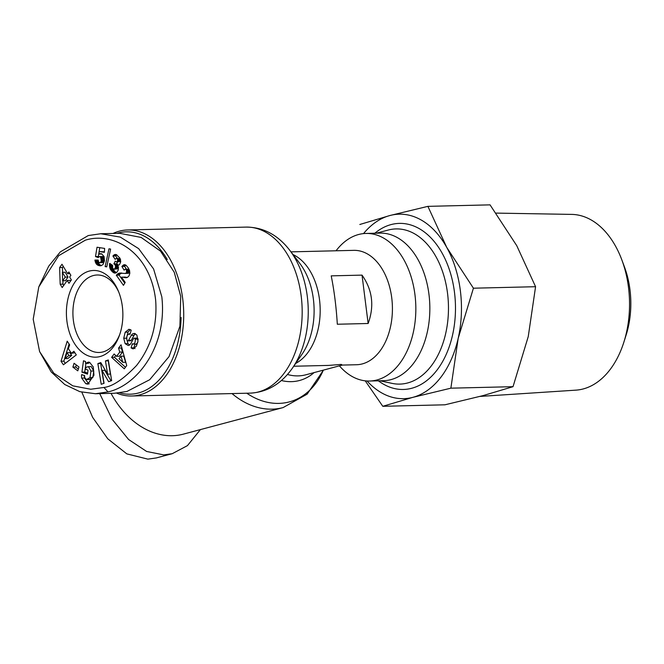 <?xml version="1.0" encoding="UTF-8"?>
<svg xmlns="http://www.w3.org/2000/svg" width="664" height="664" viewBox="0 0 664 664"><rect width="100%" height="100%" fill="white"/><g stroke="black" fill="none" stroke-linecap="round" stroke-linejoin="round"><path stroke-width="1" d="M38.786 286.923L48.688 266.198L60.324 251.88L88.262 235.554L100.737 233.753L120.333 237.106L138.66 248.643L153.575 268.912L161.817 296.783C167.527 346.259 137.24 385.46 108.016 391.918L95.5 393.727L79.863 391.669L64.773 384.531L51.211 371.94L39.599 351.58L33.2 319.235L38.786 286.923L58.648 255.698L85.332 240.185C112.98 231.404 150.288 251.847 155.65 300.178C157.484 325.036 151.126 346.799 136.568 365.474C123.438 379.177 112.556 386.498 103.941 387.461L90.727 389.245L72.791 385.842L53.734 373.143L39.599 351.58M130.318 329.61L127.978 332.141L125.181 332.207L128.94 329.278L130.791 329.9L131.223 330.232L129.928 334.39L129.438 334.017C127.114 334.382 126.309 336.499 127.023 340.383A1.552 1.013 -91.4 0 0 127.778 340.864A1.552 1.013 -91.4 0 0 128.517 340.333L131.231 335.453A5.835 3.793 88.6 0 1 133.016 333.685L134.609 333.461L136.9 335.088L137.996 341.147L136.386 346.135L133.173 348.924L131.082 347.87L132.352 343.803L136.103 344.243L137.763 342.45M89.748 362.37L88.353 363.324L85.556 363.399L88.353 362.104L89.582 362.303L93.292 366.96L93.948 375.218L87.806 384.141L85.739 383.643L81.705 378.106A7.196 4.681 88.6 0 1 81.572 374.703L84.618 375.542A2.913 1.901 -91.4 0 0 85.15 378.248L86.594 379.526L90.18 379.601M88.478 366.686L91.275 366.619L93.765 371.002L92.819 377.534L90.022 377.6L90.96 371.068L88.478 366.686L86.378 367.151L85.241 369.101L88.055 370.114L87.499 374.139L81.921 372.147L83.498 360.784L85.548 361.523L85.556 363.399M92.819 377.534L89.399 379.459M86.594 379.526L90.022 377.6M111.029 393.345A83.041 62.291 75.1 0 0 183.364 434.14L283.088 407.588A83.041 62.291 -104.9 0 1 232.018 393.578M369.558 381.028L383.568 380.696A73.812 48.04 -91.4 0 0 390.98 379.625A73.812 48.04 -91.4 0 0 429.533 300.02A73.812 48.04 -91.4 0 0 380.007 233.106L366.005 233.446A73.812 48.04 88.6 0 1 415.523 300.36A73.812 48.04 88.6 0 1 376.969 379.966A73.812 48.04 88.6 0 1 369.558 381.028A73.812 48.04 88.6 0 1 339.404 365.856M336.05 250.776A73.812 48.04 88.6 0 1 358.593 234.508A73.812 48.04 88.6 0 1 366.005 233.446M290.973 251.863L353.796 250.353A57.204 37.225 88.6 0 1 392.175 302.211A57.204 37.225 88.6 0 1 362.295 363.905A57.204 37.225 88.6 0 1 356.551 364.735L342.259 365.075L341.288 364.411L328.821 365.399L293.729 366.246M331.212 275.859L362.029 275.12C372.454 289.902 374.488 306.029 368.138 323.493L337.32 324.239C336.258 306.951 334.224 290.832 331.212 275.859M113.004 233.462A83.041 54.041 88.6 0 1 119.321 231.163A83.041 54.041 88.6 0 1 127.654 229.96A83.041 54.041 88.6 0 1 182.716 298.85A83.041 54.041 88.6 0 1 139.988 394.798A83.041 54.041 88.6 0 1 131.655 395.993A83.041 54.041 88.6 0 1 116.739 393.163M181.089 317.442A81.199 52.838 88.6 0 1 119.81 392.864M480.006 396.416L575.945 390.142A87.93 57.228 -91.4 0 0 583.241 388.938A87.93 57.228 -91.4 0 0 623.878 342.134A87.93 57.228 -91.4 0 0 621.894 260.039A87.93 57.228 -91.4 0 0 571.712 214.397L496.025 213.102M118.773 292.127A38.753 25.224 -91.4 0 0 97.201 274.996A38.753 25.224 -91.4 0 0 93.317 275.56A38.753 25.224 -91.4 0 0 73.372 320.33A38.753 25.224 -91.4 0 0 99.069 352.484A38.753 25.224 -91.4 0 0 102.961 351.92A38.753 25.224 -91.4 0 0 119.794 334.332M66.923 321.202A43.367 28.22 88.6 0 1 84.021 273.302A43.367 28.22 88.6 0 1 118.275 290.907A43.367 28.22 88.6 0 1 122.35 306.444A43.367 28.22 88.6 0 1 119.354 335.577A43.367 28.22 88.6 0 1 90.254 356.502A43.367 28.22 88.6 0 1 66.923 321.202M99.725 393.619L112.191 419.349L128.608 439.518L146.636 451.47L163.784 454.898L172.225 453.695L187.447 445.627L200.403 429.6M81.855 392.208L92.611 417.332L107.784 438.813L126.824 453.877L147.864 459.139L156.306 457.936L172.225 453.695M362.029 275.12L368.138 323.493M363.515 233.603A92.271 60.05 88.6 0 1 389.917 215.518A92.271 60.05 88.6 0 1 446.723 247.373A92.271 60.05 88.6 0 1 458.201 338.283A92.271 60.05 88.6 0 1 412.883 397.338A92.271 60.05 88.6 0 1 367.076 380.995M116.914 233.363A81.199 52.838 88.6 0 1 167.262 259.508M365.233 380.837L382.788 406.302L412.883 397.338L450.873 388.174L458.201 338.283L473.424 288.201L446.723 247.373L427.898 206.355L389.917 215.518L359.813 224.49M450.873 388.174L513.023 386.68L528.245 336.598L535.574 286.707L473.424 288.201M535.574 286.707L516.758 245.688L490.049 204.861L427.898 206.355M513.023 386.68L482.919 395.644L444.938 404.808L382.788 406.302M100.729 233.753L119.644 233.296L141.133 237.43L160.547 251.15L174.25 272.273L180.724 296.327L179.894 326.298L169.063 356.576L149.674 379.733L126.924 391.461L114.449 393.262L95.5 393.727M623.878 342.134L626.144 334.963A72.708 47.318 -91.4 0 0 624.509 267.086L621.894 260.039M111.652 380.63L108.63 381.692L101.965 370.396L104.057 383.294L101.218 384.29L97.865 363.606L100.77 362.586L107.601 374.172L105.46 360.942L108.298 359.946L111.652 380.63M132.792 344.135C134.593 344.218 135.406 342.558 135.232 339.155A1.552 1.013 -91.4 0 0 134.261 338.167A1.552 1.013 -91.4 0 0 133.522 338.698L130.866 343.479A5.835 3.793 88.6 0 1 128.152 345.471L125.139 343.67L123.728 338.258L125.181 332.207M130.044 334L128.899 333.834L130.111 333.809M134.136 333.428L134.609 333.461M116.565 356.327L119.744 352.094L118.557 348.094L121.039 344.782L126.724 365.549L124.276 368.81L111.61 357.34L114.133 353.978L116.565 356.327L119.371 356.261L122.549 352.02L119.744 352.094M68.367 348.708L71.43 353.331L73.903 351.273L76.31 354.891L63.395 364.793L61.03 361.233L67.205 341.18L69.645 344.848L68.367 348.708M72.874 367.109L74.069 363.274L78.975 367.009L77.779 370.844L72.874 367.109L75.679 367.043L78.335 369.068M129.829 273.17L129.073 275.792L127.521 277.361L121.487 277.145L125.205 282.424L123.446 285.346L116.3 275.203L119.296 273.136L125.205 273.452L126.558 272.647L126.401 269.775L125.405 269.161L124.093 270.123L121.885 266.447L124.4 264.679L126.118 265.318L128.343 268.015L129.513 270.439L129.829 273.17M105.12 266.604L108.971 248.809L110.606 249.066L106.738 266.862L105.12 266.604L106.804 266.563M62.192 287.553L60.175 284.2L59.635 267.559L61.993 264.247L67.653 273.701L68.882 271.974L70.882 275.311L69.654 277.037L71.38 279.909L68.956 283.32L67.23 280.449L62.192 287.553M94.96 260.512L94.902 260.072L98.172 260.047L98.621 261.948L99.617 262.728L100.762 262.122L101.26 260.603L100.571 256.91L99.276 256.628L98.206 257.591L95.508 256.553L97.027 247.224L104.621 248.427L104.414 252.337L99.268 251.523L98.853 254.138L101.625 253.856L104.057 256.478L104.472 260.844L103.036 264.504L101.077 265.716L98.206 265.384L96.23 263.865L94.96 260.512L97.766 260.446L97.948 261.375L95.151 261.45M109.626 263.45L112.614 265.351L112.639 268.372L114.191 269.244L115.129 268.231L115.578 266.264L114.905 264.587L113.876 263.882L115.254 261.101L116.15 261.882L117.237 261.566L117.744 259.699L116.623 258.196L115.171 259.325L112.913 256.022L114.482 254.644L116.399 254.644L119.91 258.105L120.74 261.774L119.454 264.745L117.619 265.185L118.474 267.451L118.167 270.231L116.739 272.406L114.814 273.111L112.282 271.725L110.182 268.953L109.452 265.326L109.626 263.45L110.091 263.442M101.965 370.396L104.771 370.329L110.979 380.862M108.439 360.809L105.46 360.942M108.265 360.876L110.407 374.106L107.601 374.172M101.218 363.341L97.865 363.606M100.671 363.54L103.883 383.36M135.448 333.818A5.835 3.793 -91.4 0 0 134.028 335.386L131.323 340.267L128.517 340.333M127.778 340.864L130.584 340.798A1.552 1.013 -91.4 0 0 131.323 340.267M127.978 332.141L126.533 338.192L123.728 338.258M126.533 338.192L127.936 343.603L125.139 343.67M127.936 343.603L129.571 344.973M135.232 339.155L138.037 339.088A1.552 1.013 -91.4 0 0 137.066 338.101L134.261 338.167M138.037 339.088L138.129 339.545M134.983 344.267L133.879 347.803L131.082 347.87M133.879 347.803L131.505 348.202M134.311 348.135L134.975 348.617M82.303 374.687L81.572 374.703M84.311 375.401A7.196 4.681 -91.4 0 0 84.502 378.04L81.705 378.106M84.502 378.04L88.544 383.568L85.739 383.643M88.544 383.568L89.208 383.809M85.93 363.382L84.726 372.081L81.921 372.147M84.726 372.081L87.64 373.118M93.765 371.002L90.96 371.068M118.557 348.094L121.354 348.027L122.549 352.02M115.735 355.522L114.415 357.273L111.61 357.34M114.415 357.273L125.438 367.258M121.778 347.471L121.354 348.027M74.874 352.733L71.43 353.331M69.106 344.043L63.835 361.166L61.03 361.233M63.835 361.166L65.279 363.349M76.319 364.984L75.679 367.043M125.056 264.778L123.819 264.803M125.43 264.919L123.479 264.961M125.886 265.16L122.973 265.301M125.778 265.235L122.442 265.799M125.239 265.733L124.691 266.38L121.885 266.447M124.691 266.38L126.343 269.136M125.886 269.277L128.683 269.202L125.405 269.161M128.683 269.202L129.206 269.708L126.401 269.775M129.472 270.306L126.716 270.373M129.671 271.095L126.882 271.236M129.688 271.169L129.646 271.808L126.849 271.875M129.646 271.808L129.364 272.58L126.558 272.647M129.364 272.58L126.185 273.087M128.99 273.012L125.579 273.385M128.384 273.319L125.205 273.452M121.18 273.02L119.786 273.062M121.769 273.07L119.296 273.136M121.993 273.095L118.856 273.269M121.653 273.203L118.391 273.46M121.197 273.385L117.818 273.776M120.624 273.709L117.279 274.174M120.084 274.107L116.773 274.647M119.57 274.581L119.105 275.137L116.3 275.203M119.105 275.137L124.757 283.163M121.96 277.137L121.487 277.145M124.757 277.071L122.525 277.187M125.33 277.12L122.757 277.212M125.562 277.145L123.33 277.311M126.127 277.245L124.11 277.494M126.915 277.428L124.185 277.51M126.907 277.585L124.923 277.635M126.334 277.685L125.587 277.701M59.635 267.559L62.441 267.492L62.599 272.315M62.872 280.772L62.98 284.134L60.175 284.2M62.98 284.134L63.727 285.387M70.5 281.154L70.035 280.382L67.23 280.449M69.878 273.651L67.653 273.701M63.254 266.355L62.441 267.492M97.948 261.375L98.181 262.172L95.375 262.238M98.181 262.172L95.442 262.413M98.247 262.346L98.587 263.102L95.79 263.168M98.587 263.102L99.027 263.799L96.23 263.865M99.027 263.799L96.454 264.164M99.26 264.098L99.766 264.596L96.961 264.662M99.766 264.596L100.355 265.002L97.558 265.069M100.355 265.002L97.666 265.135M100.471 265.069L98.206 265.384M101.003 265.318L98.82 265.583M101.21 265.675L99.492 265.716M100.862 265.733L99.791 265.766M100.969 253.689L99.94 253.714M101.468 253.814L99.451 253.864M101.874 253.972L98.853 254.138M104.439 251.83L99.268 251.523M99.749 247.655L98.313 256.487L95.508 256.553M98.313 256.487L99.011 256.752M99.99 256.603L102.795 256.536L99.874 256.57M102.795 256.536L100.571 256.91M103.368 256.844L103.808 257.424L101.003 257.491M103.808 257.424L103.974 257.881L101.177 257.947M103.974 257.881L104.115 258.744L101.31 258.811M104.115 258.744L104.123 259.815L101.318 259.881M104.123 259.815L104.057 260.537L101.26 260.603M104.057 260.537L103.866 261.409L101.061 261.475M103.866 261.409L103.567 262.056L100.762 262.122M103.567 262.056L100.704 262.197M103.509 262.131L100.206 262.645M103.003 262.579L99.617 262.728M111.311 264.363L109.502 264.405M112.266 265.085L109.452 265.326M112.257 265.26L112.274 266.131L109.477 266.206M112.274 266.131L112.374 266.828M112.357 267.102L109.602 267.169M112.515 267.974L109.826 268.04M112.946 268.804L110.149 268.87M112.963 268.829L110.182 268.953M112.988 268.887L113.32 269.493L110.514 269.559M113.32 269.493L113.735 270.123L110.93 270.19M113.735 270.123L114.241 270.754L111.436 270.829M114.241 270.754L114.839 271.402L112.042 271.468M114.839 271.402L112.282 271.725M115.088 271.651L115.677 272.165L112.872 272.232M115.677 272.165L116.242 272.564L113.444 272.638M116.067 272.854L113.984 272.904M115.511 273.053L114.507 273.078M118.458 265.168L115.345 265.243M115.544 254.461L115.046 254.478M116.25 254.602L114.482 254.644M116.806 254.868L113.942 254.968M116.748 254.901L113.419 255.416M116.217 255.349L115.719 255.955L112.913 256.022M115.719 255.955L117.237 258.171M119.429 258.13L119.993 258.487L117.188 258.553M120.275 258.869L117.478 258.935M120.541 259.632L117.744 259.699M120.549 259.682L120.574 260.105L117.769 260.172M120.574 260.105L120.358 260.977L117.561 261.043M120.358 260.977L120.043 261.5L117.237 261.566M120.043 261.5L116.69 261.906M117.636 261.882L116.673 263.815L113.876 263.882M116.673 263.815L114.374 264.147M117.171 264.081L117.652 264.463L114.847 264.538M117.652 264.463L114.905 264.587M117.702 264.521L118.142 265.177M118.067 266.007L115.561 266.065M118.142 266.198L115.578 266.264M118.333 266.812L115.511 267.111M118.317 267.036L118.034 267.932L115.237 267.999M118.034 267.932L115.129 268.231M117.926 268.165L117.495 268.812L114.698 268.878M117.495 268.812L114.191 269.244M113.577 269.277L114.175 269.252M123.77 356.128L125.612 362.287L122.807 362.353L120.972 356.194L123.77 356.128M68.89 355.447L67.047 352.667L69.853 352.601L71.695 355.373L67.877 358.552L65.072 358.618L68.89 355.447L71.695 355.373M65.238 277.112L62.366 272.323L65.163 272.257L68.035 277.046L65.437 280.706L62.64 280.772L65.238 277.112L68.035 277.046M120.972 356.194L119.063 358.734L122.807 362.353M67.047 352.667L65.072 358.618M62.366 272.323L62.64 280.772M289.62 250.104A79.157 51.51 88.6 0 1 307.299 296.443A79.157 51.51 88.6 0 1 292.467 368.072L301.937 354.377A61.096 39.757 -91.4 0 0 299.738 263.326L289.62 250.104C277.726 234.824 263.226 227.163 246.112 227.105A83.041 54.041 88.6 0 1 301.182 295.995A83.041 54.041 88.6 0 1 258.454 391.943A83.041 54.041 88.6 0 1 250.112 393.138L131.655 395.993M108.016 391.918L103.941 387.461M314.064 372.604A61.096 45.833 -104.9 0 1 291.405 381.651A61.096 45.833 -104.9 0 1 281.395 380.522M342.325 365.075L305.764 374.811A57.204 42.911 -104.9 0 1 298.161 375.89A57.204 42.911 -104.9 0 1 287.471 374.479M379.874 380.779L392.059 383.377A77.613 50.505 -91.4 0 0 407.596 382.979A77.613 50.505 -91.4 0 0 447.544 293.363A77.613 50.505 -91.4 0 0 388.357 230.018A77.613 50.505 -91.4 0 0 388.274 230.043M293.04 254.569A57.204 37.225 88.6 0 1 320.156 308.387A57.204 37.225 88.6 0 1 295.663 363.44M378.397 380.821A83.066 54.058 -91.4 0 0 411.738 388.266A83.066 54.058 -91.4 0 0 454.483 292.293A83.066 54.058 -91.4 0 0 391.063 224.59A83.066 54.058 -91.4 0 0 374.836 233.23M323.335 370.13A79.157 59.378 -104.9 0 1 246.776 393.221M135.099 333.635L133.016 333.685M134.028 335.386L131.231 335.453M89.042 383.883L86.586 383.941M112.291 266.206L109.485 266.272M283.088 407.588L307.133 394.15L323.476 370.097M376.314 233.197L388.357 230.018M250.112 393.138C267.202 392.258 281.32 383.908 292.467 368.072M246.112 227.105L127.654 229.96"/></g></svg>

